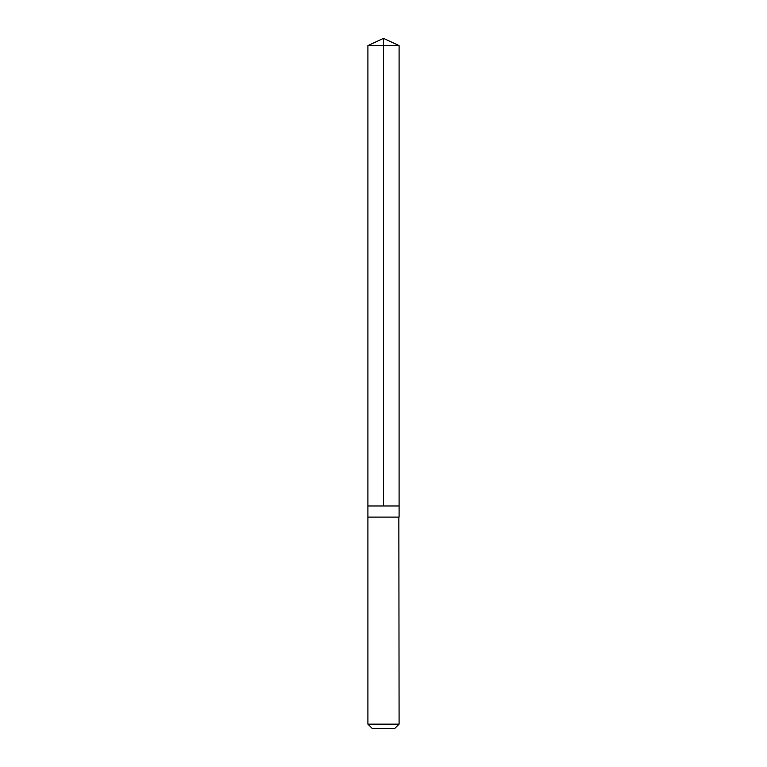 <?xml version="1.0" encoding="UTF-8"?>
<svg xmlns="http://www.w3.org/2000/svg" width="767" height="767" viewBox="0 0 767 767"><rect width="100%" height="100%" fill="white"/><g stroke="black" fill="none" stroke-linecap="round" stroke-linejoin="round"><path stroke-width="0.58" stroke-dasharray="3.83 2.88" d="M368.141 505.971L399.089 505.971L368.141 505.971M367.911 45.617L399.089 45.617M368.141 517.102L399.089 517.102L368.141 517.102M367.911 724.153L399.089 724.153M372.417 728.65L394.583 728.65"/><path stroke-width="1.15" d="M367.911 505.971L399.089 505.971L399.089 45.617L367.911 45.617L367.911 505.971L399.089 505.971L399.089 517.102L367.911 517.102L367.911 505.971M398.859 517.102L367.911 517.102L367.911 724.153L399.089 724.153L398.859 517.102M399.089 724.153L394.583 728.65L372.417 728.65L367.911 724.153M367.911 45.617L383.5 38.35L383.5 505.971M383.5 38.35L399.089 45.617"/></g></svg>
